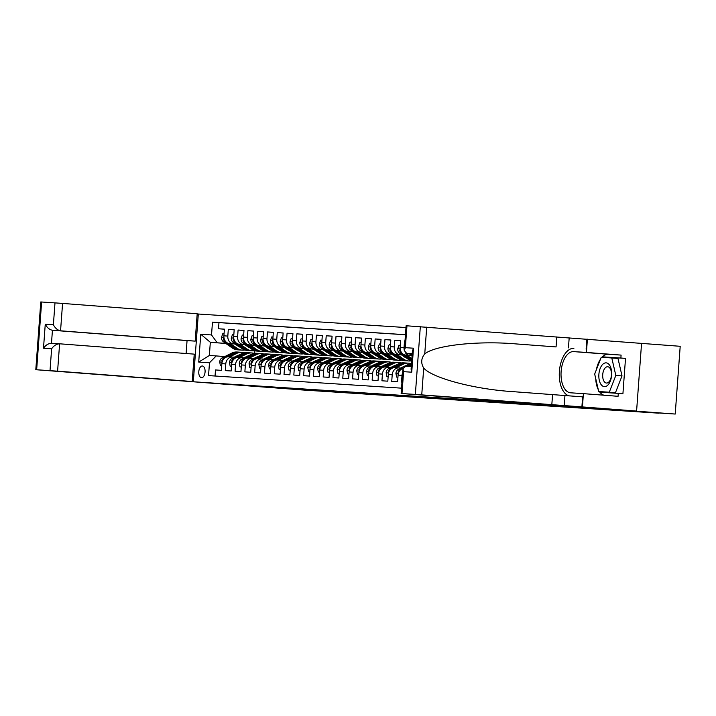 <?xml version="1.0" encoding="UTF-8"?>
<svg xmlns="http://www.w3.org/2000/svg" width="716" height="716" viewBox="0 0 716 716"><rect width="100%" height="100%" fill="white"/><g stroke="black" fill="none" stroke-linecap="round" stroke-linejoin="round"><path stroke-width="1.07" d="M201.5 377.708A5.871 3.141 -85.6 0 0 205.062 372.078A5.871 3.141 -85.6 0 0 202.377 365.992A5.871 3.141 -85.6 0 0 202.359 365.992A5.871 3.141 -85.6 0 0 198.797 371.631A5.871 3.141 -85.6 0 0 201.482 377.708A5.871 3.141 -85.6 0 0 201.5 377.708M405.981 327.552L197.186 313.948M406.965 325.798L405.363 347.681L404.289 350.563L406.115 325.744L680.2 346.293L675.224 414.045L641.688 411.861L658.729 412.971M198.305 314.029L193.329 381.78L296.46 389.486M193.329 381.78L571.252 406.384L675.224 414.045M215.051 376.016L215.489 369.957L221.369 370.342L221.862 363.656L225.773 363.916A7.348 6.211 -86.3 0 1 232.44 357.06A7.348 6.211 -86.3 0 1 232.503 357.06L234.553 357.221M225.773 363.916L225.28 370.602L231.161 370.978L231.644 364.292L235.564 364.551A7.348 6.211 -86.3 0 1 242.232 357.696A7.348 6.211 -86.3 0 1 242.294 357.705L244.344 357.857M235.564 364.551L235.072 371.237L240.952 371.613L241.435 364.936L245.355 365.187A7.348 6.211 -86.3 0 1 252.023 358.331A7.348 6.211 -86.3 0 1 252.086 358.34L254.135 358.501M245.355 365.187L244.863 371.873L250.734 372.257L251.226 365.572L255.147 365.822A7.348 6.211 -86.3 0 1 261.814 358.976A7.348 6.211 -86.3 0 1 261.877 358.976L263.927 359.137M255.147 365.822L254.654 372.508L260.526 372.893L261.018 366.207L264.938 366.467A7.348 6.211 -86.3 0 1 271.606 359.611A7.348 6.211 -86.3 0 1 271.668 359.611L273.718 359.772M264.938 366.467L264.446 373.143L270.317 373.528L270.809 366.843L274.729 367.102A7.348 6.211 -86.3 0 1 281.397 360.246A7.348 6.211 -86.3 0 1 281.451 360.255L283.509 360.408M274.729 367.102L274.237 373.788L280.108 374.164L280.6 367.487L284.52 367.738A7.348 6.211 -86.3 0 1 291.188 360.882A7.348 6.211 -86.3 0 1 291.242 360.891L293.3 361.043M284.52 367.738L284.028 374.423L289.899 374.808L290.392 368.122L294.312 368.373A7.348 6.211 -86.3 0 1 300.98 361.526A7.348 6.211 -86.3 0 1 301.033 361.526L303.092 361.687M294.312 368.373L293.82 375.059L299.691 375.444L300.183 368.758L304.103 369.017A7.348 6.211 -86.3 0 1 310.762 362.162A7.348 6.211 -86.3 0 1 310.825 362.162L312.883 362.323M304.103 369.017L303.611 375.694L309.482 376.079L309.974 369.393L313.885 369.653A7.348 6.211 -86.3 0 1 320.553 362.797A7.348 6.211 -86.3 0 1 320.616 362.806L322.665 362.958M313.885 369.653L313.402 376.339L319.273 376.714L319.766 370.038L323.677 370.288A7.348 6.211 -86.3 0 1 330.345 363.433A7.348 6.211 -86.3 0 1 330.407 363.442L332.457 363.594M323.677 370.288L323.193 376.974L329.065 377.359L329.557 370.673L333.468 370.924A7.348 6.211 -86.3 0 1 340.136 364.068A7.348 6.211 -86.3 0 1 340.198 364.077L342.248 364.238M333.468 370.924L332.985 377.609L338.856 377.994L339.348 371.309L343.259 371.559A7.348 6.211 -86.3 0 1 349.927 364.713A7.348 6.211 -86.3 0 1 349.99 364.713L352.039 364.874M343.259 371.559L342.767 378.245L348.647 378.63L349.14 371.944L353.051 372.204A7.348 6.211 -86.3 0 1 359.718 365.348A7.348 6.211 -86.3 0 1 359.781 365.348L361.831 365.509M353.051 372.204L352.558 378.88L358.439 379.265L358.931 372.58L362.842 372.839A7.348 6.211 -86.3 0 1 369.51 365.983A7.348 6.211 -86.3 0 1 369.572 365.992L371.622 366.145M362.842 372.839L362.35 379.525L368.23 379.901L368.722 373.224L372.633 373.475A7.348 6.211 -86.3 0 1 379.301 366.619A7.348 6.211 -86.3 0 1 379.364 366.628L381.413 366.78M372.633 373.475L372.141 380.16L378.021 380.545L378.504 373.859L382.425 374.11A7.348 6.211 -86.3 0 1 389.092 367.263A7.348 6.211 -86.3 0 1 389.155 367.263L391.205 367.424M382.425 374.11L381.932 380.796L387.812 381.18L388.296 374.495L392.216 374.754A7.348 6.211 -86.3 0 1 398.884 367.899A7.348 6.211 -86.3 0 1 398.946 367.899L400.996 368.06M392.216 374.754L391.724 381.431L397.595 381.816L398.087 375.13L402.007 375.39A7.348 6.211 -86.3 0 1 402.669 372.651M402.007 375.39L401.515 382.075L401.98 382.102M405.005 340.905L404.54 340.87L405.005 340.905M411.843 355.566L405.784 355.1A7.348 6.211 93.7 0 1 400.137 347.305L400.629 340.619L394.749 340.234L400.62 340.682M402.052 354.93L395.993 354.465A7.348 6.211 93.7 0 1 390.345 346.66L390.838 339.984L384.957 339.599L390.829 340.046M392.261 354.295L386.201 353.829A7.348 6.211 93.7 0 1 380.554 346.025L381.046 339.339L375.166 338.963L381.037 339.411M382.469 353.65L376.41 353.185A7.348 6.211 93.7 0 1 370.763 345.389L371.255 338.704L365.375 338.319L371.246 338.775M372.687 353.015L366.619 352.549A7.348 6.211 93.7 0 1 360.971 344.754L361.464 338.068L355.584 337.684L361.455 338.131M362.896 352.379L356.837 351.914A7.348 6.211 93.7 0 1 351.18 344.11L351.672 337.433L345.801 337.048L351.663 337.496M353.104 351.744L347.045 351.279A7.348 6.211 93.7 0 1 341.389 343.474L341.881 336.788L336.01 336.413L341.872 336.86M343.313 351.1L337.254 350.634A7.348 6.211 93.7 0 1 331.598 342.839L332.09 336.153L326.219 335.768L332.081 336.225M333.522 350.464L327.463 349.999A7.348 6.211 93.7 0 1 321.806 342.203L322.298 335.518L316.427 335.133L322.298 335.589M323.73 349.829L317.671 349.363A7.348 6.211 93.7 0 1 312.015 341.559L312.507 334.882L306.636 334.497L312.507 334.945M313.939 349.193L307.88 348.728A7.348 6.211 93.7 0 1 302.224 340.923L302.716 334.238L296.845 333.862L302.716 334.309M304.148 348.549L298.089 348.083A7.348 6.211 93.7 0 1 292.432 340.288L292.925 333.602L287.053 333.226L292.925 333.674M294.357 347.913L288.297 347.448A7.348 6.211 93.7 0 1 282.65 339.653L283.133 332.967L277.262 332.582L283.133 333.038M284.565 347.278L278.506 346.812A7.348 6.211 93.7 0 1 272.859 339.017L273.342 332.331L267.471 331.947L273.342 332.394M274.774 346.642L268.715 346.177A7.348 6.211 93.7 0 1 263.067 338.373L263.551 331.696L257.679 331.311L263.551 331.759M264.983 346.007L258.923 345.542A7.348 6.211 93.7 0 1 253.276 337.737L253.768 331.052L247.888 330.676L253.759 331.123M255.191 345.363L249.132 344.897A7.348 6.211 93.7 0 1 243.485 337.102L243.977 330.416L238.097 330.031L243.968 330.488M245.4 344.727L239.341 344.262A7.348 6.211 93.7 0 1 233.693 336.466L234.186 329.781L228.306 329.396L234.177 329.843M658.711 413.168L296.46 389.576M225.88 343.492L210.325 342.302L209.358 355.485L216.214 355.924L209.484 362.779L208.544 375.596L401.533 388.161M209.484 362.779L198.717 362.072L200.757 334.247L211.524 334.945L212.473 322.128L405.462 334.694M245.516 344.808L245.006 344.763M235.537 344.038L233.47 343.877A7.348 6.211 -86.3 0 1 227.813 336.081L228.306 329.396M245.588 344.852L245.078 344.817M235.618 344.092L233.47 343.877M255.308 345.443L254.798 345.407M245.328 344.673L243.261 344.521A7.348 6.211 -86.3 0 1 237.605 336.717L238.097 330.031M255.379 345.497L254.869 345.452M265.099 346.079L264.589 346.043M255.12 345.318L253.052 345.157A7.348 6.211 -86.3 0 1 247.396 337.352L247.888 330.676M265.171 346.132L264.66 346.096M274.881 346.714L274.38 346.678M264.911 345.953L262.844 345.792A7.348 6.211 -86.3 0 1 257.187 337.997L257.679 331.311M274.962 346.768L274.452 346.732M284.673 347.358L284.171 347.314M274.702 346.589L272.635 346.428A7.348 6.211 -86.3 0 1 266.978 338.632L267.471 331.947M284.753 347.403L284.243 347.367M294.464 347.994L293.963 347.949M284.494 347.224L282.426 347.072A7.348 6.211 -86.3 0 1 276.77 339.268L277.262 332.582M294.536 348.048L294.034 348.003M304.255 348.629L303.754 348.594M294.285 347.869L292.218 347.707A7.348 6.211 -86.3 0 1 286.561 339.903L287.053 333.226M304.327 348.683L303.826 348.638M314.047 349.265L313.536 349.229M304.076 348.504L302 348.343A7.348 6.211 -86.3 0 1 296.352 340.548L296.845 333.862M314.118 349.319L313.617 349.283M323.838 349.909L323.328 349.864M313.868 349.14L311.791 348.978A7.348 6.211 -86.3 0 1 306.144 341.183L306.636 334.497M323.909 349.954L323.408 349.918M333.629 350.545L333.119 350.5M323.659 349.775L321.582 349.614A7.348 6.211 -86.3 0 1 315.935 341.818L316.427 335.133M333.701 350.589L333.2 350.554M343.42 351.18L342.91 351.144M333.45 350.41L331.374 350.258A7.348 6.211 -86.3 0 1 325.726 342.454L326.219 335.768M343.492 351.234L342.982 351.189M353.212 351.816L352.702 351.78M343.241 351.055L341.165 350.894A7.348 6.211 -86.3 0 1 335.518 343.089L336.01 336.413M353.283 351.869L352.773 351.833M363.003 352.451L362.493 352.415M353.033 351.69L350.956 351.529A7.348 6.211 -86.3 0 1 345.309 343.734L345.801 337.048M363.075 352.505L362.565 352.469M372.794 353.095L372.284 353.051M362.815 352.326L360.748 352.165A7.348 6.211 -86.3 0 1 355.1 344.369L355.584 337.684M372.866 353.14L372.356 353.104M382.586 353.731L382.075 353.695M372.606 352.961L370.539 352.809A7.348 6.211 -86.3 0 1 364.892 345.005L365.375 338.319M382.657 353.785L382.147 353.74M392.377 354.366L391.867 354.33M382.398 353.606L380.33 353.444A7.348 6.211 -86.3 0 1 374.674 345.64L375.166 338.963M392.449 354.42L391.938 354.375M402.168 355.002L401.658 354.966M392.189 354.241L390.122 354.08A7.348 6.211 -86.3 0 1 384.465 346.284L384.957 339.599M402.24 355.055L401.73 355.02M411.96 355.646L411.449 355.601M401.98 354.876L399.913 354.715A7.348 6.211 -86.3 0 1 394.256 346.92L394.749 340.234M412.031 355.691L411.521 355.655M411.772 355.512L409.704 355.36A7.348 6.211 -86.3 0 1 405.65 353.095M405.453 334.766L218.971 322.63L218.514 328.76L224.385 329.208M229.55 343.626A7.348 6.211 93.7 0 1 223.902 335.822L224.394 329.145L218.514 328.76M404.307 350.366A7.348 6.211 -86.3 0 1 404.048 347.555L404.54 340.87M216.214 355.924L224.761 356.586M235.85 344.253L235.34 344.217M254.833 350.697L254.645 353.355M235.725 344.163L235.215 344.127M225.746 343.403L210.325 342.302L200.757 334.247M411.727 353.722A7.348 6.211 93.7 0 0 412.192 354.205M402.983 368.463A7.348 6.211 93.7 0 0 398.087 375.13M398.821 367.89L395.026 367.648A7.348 6.211 93.7 0 0 394.964 367.639A7.348 6.211 93.7 0 0 388.296 374.495M389.03 367.254L385.235 367.013A7.348 6.211 93.7 0 0 385.172 367.004A7.348 6.211 93.7 0 0 378.504 373.859M379.238 366.619L375.444 366.368A7.348 6.211 93.7 0 0 375.381 366.368A7.348 6.211 93.7 0 0 368.722 373.224M369.447 365.983L365.652 365.733A7.348 6.211 93.7 0 0 365.59 365.733A7.348 6.211 93.7 0 0 358.931 372.58M359.656 365.348L355.861 365.097A7.348 6.211 93.7 0 0 355.807 365.088A7.348 6.211 93.7 0 0 349.14 371.944M349.864 364.704L346.07 364.462A7.348 6.211 93.7 0 0 346.016 364.453A7.348 6.211 93.7 0 0 339.348 371.309M340.073 364.068L336.278 363.817A7.348 6.211 93.7 0 0 336.225 363.817A7.348 6.211 93.7 0 0 329.557 370.673M330.291 363.433L326.496 363.182A7.348 6.211 93.7 0 0 326.433 363.182A7.348 6.211 93.7 0 0 319.766 370.038M320.5 362.797L316.705 362.547A7.348 6.211 93.7 0 0 316.642 362.547A7.348 6.211 93.7 0 0 309.974 369.393M310.708 362.153L306.913 361.911A7.348 6.211 93.7 0 0 306.851 361.902A7.348 6.211 93.7 0 0 300.183 368.758M300.917 361.517L297.122 361.276A7.348 6.211 93.7 0 0 297.059 361.267A7.348 6.211 93.7 0 0 290.392 368.122M291.126 360.882L287.331 360.631A7.348 6.211 93.7 0 0 287.268 360.631A7.348 6.211 93.7 0 0 280.6 367.487M281.334 360.246L277.54 359.996A7.348 6.211 93.7 0 0 277.477 359.996A7.348 6.211 93.7 0 0 270.809 366.843M271.543 359.602L267.748 359.36A7.348 6.211 93.7 0 0 267.686 359.351A7.348 6.211 93.7 0 0 261.018 366.207M261.752 358.967L257.957 358.725A7.348 6.211 93.7 0 0 257.894 358.716A7.348 6.211 93.7 0 0 251.226 365.572M251.96 358.331L248.166 358.081A7.348 6.211 93.7 0 0 248.103 358.081A7.348 6.211 93.7 0 0 241.435 364.936M242.169 357.696L238.374 357.445A7.348 6.211 93.7 0 0 238.312 357.445A7.348 6.211 93.7 0 0 231.644 364.292M218.971 322.63L212.473 322.128M211.524 334.945L217.181 342.74M232.378 357.06L228.583 356.81A7.348 6.211 93.7 0 0 228.52 356.801A7.348 6.211 93.7 0 0 221.862 363.656M198.717 362.072L209.358 355.485M601.315 384.85A11.93 6.381 -85.6 0 0 610.327 381.064A11.93 6.381 -85.6 0 0 609.191 364.65A11.93 6.381 -85.6 0 0 600.178 368.445A11.93 6.381 -85.6 0 0 601.315 384.85M604.385 381.807A8.171 4.368 -85.6 0 0 606.461 383.042A8.171 4.368 -85.6 0 0 611.133 377.296A8.171 4.368 -85.6 0 0 609.781 367.979A8.171 4.368 -85.6 0 0 607.714 366.744A8.171 4.368 -85.6 0 0 603.033 372.481A8.171 4.368 -85.6 0 0 604.385 381.807M611.795 357.973L617.989 358.447L622.016 375.918L615.474 392.69L598.71 391.527L594.683 374.065L601.225 357.284L611.795 357.973L615.823 375.444L609.28 392.216L598.71 391.527M622.016 375.918L615.823 375.444M615.474 392.69L609.28 392.216M601.95 357.338A20.657 11.035 94.4 0 1 608.314 354.268L621.094 355.1L620.879 358.036L625.515 358.385L622.92 393.728L618.284 393.37L618.069 396.306L583.406 393.639L582.43 406.921L636.587 411.074L401.139 393.496L415.352 394.418L420.328 326.666M556.797 336.905L556.063 346.929L516.173 343.931C478.082 340.574 434.916 345.291 424.749 353.91C421.106 358.385 420.757 363.11 423.702 368.078C432.5 378.129 474.511 389.253 512.674 391.625L582.627 396.861L581.893 406.885L582.43 406.921M552.564 394.632L551.821 404.656L581.893 406.885M516.173 343.931L556.063 346.929M512.092 391.589L512.674 391.625M423.702 368.078L421.742 394.874L551.821 404.656M641.563 343.322L636.587 411.074M587.406 339.169L586.431 352.442L573.65 351.61A20.657 11.035 -85.6 0 0 561.129 371.425A20.657 11.035 -85.6 0 0 570.562 392.807A20.657 11.035 -85.6 0 0 570.625 392.807L583.406 393.639M621.094 355.1L586.431 352.442M412.219 353.758L406.661 353.337L404.289 350.563M573.892 348.361A23.914 12.781 -85.6 0 0 559.473 370.405A23.914 12.781 -85.6 0 0 569.354 395.912M421.742 394.874L415.352 394.418M603.91 395.214A20.657 11.035 94.4 0 1 599.408 391.58M598.272 389.638A20.657 11.035 94.4 0 1 595.721 378.54M596.374 369.742A20.657 11.035 94.4 0 1 600.491 359.181M620.879 358.036L602.648 356.845L602.442 357.365M599.918 391.625L600.053 392.189L618.284 393.37M625.515 358.385L607.284 357.203L607.105 357.669M607.284 357.203L602.648 356.845M604.564 391.974L604.68 392.484M405.363 347.681L413.49 348.209L412.416 351.091L411.091 369.214L411.727 372.195L403.6 371.667L402.965 368.677L405.659 366.332L411.27 366.699L405.659 366.332M186.115 353.507L187.055 340.601L195.182 341.129L197.195 313.76L62.569 303.423L60.556 330.801L52.438 330.273L51.48 343.268L59.517 343.796M195.182 341.129L60.556 330.801C57.602 330.219 55.204 328.205 53.387 324.76L54.989 302.877L41.626 302.009L36.65 369.76L35.8 369.707L230.319 384.617L176.163 380.465L192.219 381.512L194.233 354.134L59.607 343.796L57.593 371.174L36.65 369.76M192.219 381.512L57.593 371.174M35.8 369.707L40.776 301.955L41.626 302.009M54.989 302.877L62.569 303.423M187.055 340.601L52.438 330.273C49.476 329.691 47.077 327.677 45.26 324.232L53.387 324.76M50.013 370.628L51.624 348.746C53.933 345.568 56.591 343.922 59.607 343.796L51.48 343.268C48.464 343.394 45.806 345.04 43.497 348.218L45.26 324.232M409.006 353.516A4.869 4.117 93.7 0 0 409.463 353.892L412.076 355.727M410.886 353.659A4.869 4.117 93.7 0 0 411.324 354.008L412.165 354.599M409.507 366.583L411.351 365.67M396.628 377.099L397.935 377.198L396.628 377.099L395.921 373.376A4.869 4.117 -86.3 0 1 398.49 369.304L408.022 364.569A14.043 11.877 -86.3 0 1 411.503 363.522M407.646 366.458L411.065 364.766A14.043 11.877 -86.3 0 1 411.431 364.596M411.467 364.05A14.043 11.877 93.7 0 0 409.883 364.695L406.473 366.386M403.063 368.078L400.351 369.42A4.869 4.117 93.7 0 0 398.069 372.132L398.4 373.26M400.28 345.327L398.973 345.237L397.72 348.835A4.869 4.117 93.7 0 0 399.671 353.257L408.406 359.387A14.043 11.877 93.7 0 0 411.691 360.954M406.858 355.181L411.861 358.698M411.342 355.53L412.058 356.031M400.163 349.274L399.671 350.348A4.869 4.117 93.7 0 0 401.533 353.373L410.268 359.513A14.043 11.877 93.7 0 0 411.736 360.381M411.781 359.817A14.043 11.877 -86.3 0 1 411.44 359.584L404.817 354.93M400.683 368.033L403.878 366.449A11.662 9.854 -86.3 0 1 405.48 365.831M396.145 367.72L403.126 364.247A14.043 11.877 -86.3 0 1 408.442 363.155A14.043 11.877 -86.3 0 1 410.868 363.621M388.153 376.544L386.837 376.464L386.13 372.732A4.869 4.117 -86.3 0 1 388.699 368.668L398.23 363.934A14.043 11.877 -86.3 0 1 403.547 362.842L405.408 362.958A14.043 11.877 93.7 0 0 400.092 364.05L390.56 368.785A4.869 4.117 93.7 0 0 388.287 371.497L388.609 372.624M394.176 367.648L401.273 364.131A14.043 11.877 -86.3 0 1 406.581 363.039L408.442 363.155M405.99 363.012A14.043 11.877 93.7 0 0 405.408 362.958M386.837 376.464L388.144 376.562M390.489 344.682L389.182 344.602L387.929 348.2A4.869 4.117 93.7 0 0 389.88 352.612L398.615 358.752A14.043 11.877 93.7 0 0 403.94 360.658L405.802 360.783A14.043 11.877 93.7 0 0 406.384 360.801M397.067 354.545L403.511 359.065A14.043 11.877 93.7 0 0 408.836 360.98A14.043 11.877 93.7 0 0 411.297 360.837M401.551 354.885L404.567 357.015A11.662 9.854 93.7 0 0 406.491 358.045M390.372 348.629L389.88 349.703A4.869 4.117 93.7 0 0 391.741 352.737L400.477 358.868A14.043 11.877 93.7 0 0 405.802 360.783M408.836 360.98L406.974 360.855A14.043 11.877 -86.3 0 1 401.649 358.949L395.026 354.295M390.891 367.397L394.086 365.813A11.662 9.854 -86.3 0 1 395.688 365.196M386.354 367.084L393.335 363.612A14.043 11.877 -86.3 0 1 398.651 362.52A14.043 11.877 -86.3 0 1 401.076 362.985M378.361 375.909L377.046 375.819L376.339 372.096A4.869 4.117 -86.3 0 1 378.907 368.024L388.448 363.298A14.043 11.877 -86.3 0 1 393.755 362.207L395.617 362.323A14.043 11.877 93.7 0 0 390.301 363.415L380.769 368.149A4.869 4.117 93.7 0 0 378.495 370.861L378.818 371.98M384.385 367.013L391.482 363.495A14.043 11.877 -86.3 0 1 396.789 362.403L398.651 362.52M396.199 362.377A14.043 11.877 93.7 0 0 395.617 362.323M377.046 375.819L378.361 375.927M380.697 344.047L379.39 343.966L378.146 347.564A4.869 4.117 93.7 0 0 380.089 351.977L388.824 358.116A14.043 11.877 93.7 0 0 394.149 360.023L396.011 360.139A14.043 11.877 93.7 0 0 396.592 360.166M387.275 353.91L393.719 358.43A14.043 11.877 93.7 0 0 399.045 360.336A14.043 11.877 93.7 0 0 401.506 360.193M391.759 354.25L394.776 356.371A11.662 9.854 93.7 0 0 396.7 357.4M380.581 347.994L380.089 349.068A4.869 4.117 93.7 0 0 381.95 352.102L390.685 358.233A14.043 11.877 93.7 0 0 396.011 360.139M399.045 360.336L397.183 360.22A14.043 11.877 -86.3 0 1 391.858 358.313L385.235 353.659M381.1 366.762L384.295 365.169A11.662 9.854 -86.3 0 1 385.906 364.56M376.562 366.44L383.552 362.976A14.043 11.877 -86.3 0 1 388.86 361.884A14.043 11.877 -86.3 0 1 391.285 362.35M367.263 375.184L368.57 375.282L367.263 375.184L366.547 371.461A4.869 4.117 -86.3 0 1 369.116 367.389L378.657 362.654A14.043 11.877 -86.3 0 1 383.964 361.562L385.826 361.687A14.043 11.877 93.7 0 0 380.509 362.779L370.978 367.514A4.869 4.117 93.7 0 0 368.704 370.226L369.026 371.344M374.593 366.377L381.691 362.851A14.043 11.877 -86.3 0 1 386.998 361.759L388.86 361.884M386.407 361.741A14.043 11.877 93.7 0 0 385.826 361.687M370.906 343.411L369.599 343.322L368.355 346.92A4.869 4.117 93.7 0 0 370.297 351.341L379.033 357.472A14.043 11.877 93.7 0 0 384.358 359.387L386.219 359.504A14.043 11.877 93.7 0 0 386.801 359.53M377.484 353.274L383.928 357.794A14.043 11.877 93.7 0 0 389.253 359.7A14.043 11.877 93.7 0 0 391.724 359.557M381.968 353.615L384.984 355.736A11.662 9.854 93.7 0 0 386.909 356.765M370.79 347.358L370.297 348.432A4.869 4.117 93.7 0 0 372.159 351.458L380.894 357.597A14.043 11.877 93.7 0 0 386.219 359.504M389.253 359.7L387.392 359.584A14.043 11.877 -86.3 0 1 382.067 357.669L375.444 353.024M371.309 366.127L374.504 364.534A11.662 9.854 -86.3 0 1 376.115 363.916M366.771 365.804L373.761 362.341A14.043 11.877 -86.3 0 1 379.068 361.249A14.043 11.877 -86.3 0 1 381.494 361.705M357.472 374.549L358.779 374.647L357.472 374.549L356.756 370.825A4.869 4.117 -86.3 0 1 359.325 366.753L368.865 362.019A14.043 11.877 -86.3 0 1 374.173 360.927L376.034 361.052A14.043 11.877 93.7 0 0 370.718 362.144L361.186 366.869A4.869 4.117 93.7 0 0 358.913 369.581L359.235 370.709M364.802 365.742L371.899 362.215A14.043 11.877 -86.3 0 1 377.207 361.124L379.068 361.249M376.616 361.106A14.043 11.877 93.7 0 0 376.034 361.052M361.115 342.776L359.808 342.687L358.564 346.284A4.869 4.117 93.7 0 0 360.506 350.706L369.241 356.837A14.043 11.877 93.7 0 0 374.566 358.743L376.428 358.868A14.043 11.877 93.7 0 0 377.019 358.886M367.693 352.63L374.137 357.159A14.043 11.877 93.7 0 0 379.462 359.065A14.043 11.877 93.7 0 0 381.932 358.922M372.177 352.979L375.202 355.1A11.662 9.854 93.7 0 0 377.117 356.129M361.007 346.723L360.515 347.797A4.869 4.117 93.7 0 0 362.368 350.822L371.103 356.962A14.043 11.877 93.7 0 0 376.428 358.868M379.462 359.065L377.601 358.94A14.043 11.877 -86.3 0 1 372.275 357.033L365.652 352.388M361.517 365.482L364.713 363.898A11.662 9.854 -86.3 0 1 366.324 363.28M356.98 365.169L363.97 361.705A14.043 11.877 -86.3 0 1 369.277 360.604A14.043 11.877 -86.3 0 1 371.702 361.07M348.987 373.994L347.681 373.913L346.965 370.181A4.869 4.117 -86.3 0 1 349.542 366.118L359.074 361.383A14.043 11.877 -86.3 0 1 364.381 360.291L366.243 360.408A14.043 11.877 93.7 0 0 360.936 361.499L351.395 366.234A4.869 4.117 93.7 0 0 349.122 368.946L349.444 370.074M355.011 365.097L362.108 361.58A14.043 11.877 -86.3 0 1 367.415 360.488L369.277 360.604M366.825 360.47A14.043 11.877 93.7 0 0 366.243 360.408M347.681 373.913L348.987 374.012M351.323 342.132L350.017 342.051L348.773 345.649A4.869 4.117 93.7 0 0 350.715 350.061L359.45 356.201A14.043 11.877 93.7 0 0 364.775 358.107L366.637 358.233A14.043 11.877 93.7 0 0 367.227 358.251M357.902 351.995L364.346 356.523A14.043 11.877 93.7 0 0 369.671 358.43A14.043 11.877 93.7 0 0 372.141 358.286M362.385 352.335L365.411 354.465A11.662 9.854 93.7 0 0 367.326 355.494M351.216 346.088L350.724 347.162A4.869 4.117 93.7 0 0 352.576 350.187L361.312 356.317A14.043 11.877 93.7 0 0 366.637 358.233M369.671 358.43L367.809 358.304A14.043 11.877 -86.3 0 1 362.484 356.398L355.861 351.744M351.726 364.847L354.921 363.263A11.662 9.854 -86.3 0 1 356.532 362.645M347.188 364.534L354.178 361.061A14.043 11.877 -86.3 0 1 359.486 359.969A14.043 11.877 -86.3 0 1 361.911 360.434M339.196 373.358L337.889 373.278L337.173 369.546A4.869 4.117 -86.3 0 1 339.751 365.473L349.283 360.748A14.043 11.877 -86.3 0 1 354.59 359.656L356.452 359.772A14.043 11.877 93.7 0 0 351.144 360.864L341.604 365.599A4.869 4.117 93.7 0 0 339.33 368.31L339.653 369.429M345.219 364.462L352.317 360.945A14.043 11.877 -86.3 0 1 357.624 359.853L359.486 359.969M357.033 359.826A14.043 11.877 93.7 0 0 356.452 359.772M337.889 373.278L339.196 373.376M341.532 341.496L340.225 341.416L338.981 345.014A4.869 4.117 93.7 0 0 340.923 349.426L349.659 355.566A14.043 11.877 93.7 0 0 354.984 357.472L356.845 357.588A14.043 11.877 93.7 0 0 357.436 357.615M348.119 351.359L354.554 355.879A14.043 11.877 93.7 0 0 359.88 357.794A14.043 11.877 93.7 0 0 362.35 357.651M352.594 351.699L355.619 353.82A11.662 9.854 93.7 0 0 357.535 354.85M341.425 345.443L340.932 346.517A4.869 4.117 93.7 0 0 342.785 349.551L351.52 355.682A14.043 11.877 93.7 0 0 356.845 357.588M359.88 357.794L358.018 357.669A14.043 11.877 -86.3 0 1 352.693 355.762L346.07 351.108M341.935 364.211L345.13 362.618A11.662 9.854 -86.3 0 1 346.741 362.01M337.397 363.898L344.387 360.425A14.043 11.877 -86.3 0 1 349.694 359.334A14.043 11.877 -86.3 0 1 352.12 359.799M328.098 372.633L329.405 372.741L328.098 372.633L327.391 368.91A4.869 4.117 -86.3 0 1 329.96 364.838L339.491 360.103A14.043 11.877 -86.3 0 1 344.799 359.011L346.66 359.137A14.043 11.877 93.7 0 0 341.353 360.229L331.821 364.963A4.869 4.117 93.7 0 0 329.539 367.675L329.861 368.794M335.437 363.826L342.525 360.309A14.043 11.877 -86.3 0 1 347.833 359.208L349.694 359.334M347.251 359.19A14.043 11.877 93.7 0 0 346.66 359.137M331.741 340.861L330.434 340.771L329.19 344.369A4.869 4.117 93.7 0 0 331.132 348.79L339.867 354.921A14.043 11.877 93.7 0 0 345.193 356.837L347.054 356.953A14.043 11.877 93.7 0 0 347.645 356.98M338.328 350.724L344.763 355.243A14.043 11.877 93.7 0 0 350.088 357.15A14.043 11.877 93.7 0 0 352.558 357.007M342.803 351.064L345.828 353.185A11.662 9.854 93.7 0 0 347.743 354.214M331.633 344.808L331.141 345.882A4.869 4.117 93.7 0 0 332.994 348.916L341.729 355.046A14.043 11.877 93.7 0 0 347.054 356.953M350.088 357.15L348.227 357.033A14.043 11.877 -86.3 0 1 342.901 355.127L336.278 350.473M332.143 363.576L335.339 361.983A11.662 9.854 -86.3 0 1 336.95 361.365M327.606 363.254L334.596 359.79A14.043 11.877 -86.3 0 1 339.903 358.698A14.043 11.877 -86.3 0 1 342.329 359.155M318.307 371.998L319.613 372.096L318.307 371.998L317.6 368.275A4.869 4.117 -86.3 0 1 320.168 364.202L329.7 359.468A14.043 11.877 -86.3 0 1 335.007 358.376L336.869 358.501A14.043 11.877 93.7 0 0 331.562 359.593L322.03 364.319A4.869 4.117 93.7 0 0 319.748 367.04L320.07 368.158M325.646 363.191L332.734 359.665A14.043 11.877 -86.3 0 1 338.041 358.573L339.903 358.698M337.46 358.555A14.043 11.877 93.7 0 0 336.869 358.501M322.352 362.931L325.547 361.347A11.662 9.854 -86.3 0 1 327.158 360.73M317.815 362.618L324.804 359.155A14.043 11.877 -86.3 0 1 330.112 358.063A14.043 11.877 -86.3 0 1 332.546 358.519M309.822 371.443L308.515 371.362L307.808 367.639A4.869 4.117 -86.3 0 1 310.377 363.567L319.909 358.832A14.043 11.877 -86.3 0 1 325.216 357.74L327.078 357.857A14.043 11.877 93.7 0 0 321.77 358.958L312.239 363.683A4.869 4.117 93.7 0 0 309.956 366.395L310.279 367.523M315.854 362.547L322.943 359.029A14.043 11.877 -86.3 0 1 328.25 357.937L330.112 358.063M327.668 357.919A14.043 11.877 93.7 0 0 327.078 357.857M308.515 371.362L309.822 371.461M312.561 362.296L315.765 360.712A11.662 9.854 -86.3 0 1 317.367 360.094M308.023 361.983L315.013 358.51A14.043 11.877 -86.3 0 1 320.32 357.418A14.043 11.877 -86.3 0 1 322.755 357.884M300.031 370.807L298.724 370.727L298.017 366.995A4.869 4.117 -86.3 0 1 300.586 362.931L310.118 358.197A14.043 11.877 -86.3 0 1 315.425 357.105L317.286 357.221A14.043 11.877 93.7 0 0 311.979 358.313L302.447 363.048A4.869 4.117 93.7 0 0 300.165 365.76L300.487 366.878M306.063 361.911L313.152 358.394A14.043 11.877 -86.3 0 1 318.459 357.302L320.32 357.418M317.877 357.275A14.043 11.877 93.7 0 0 317.286 357.221M298.724 370.727L300.031 370.825M321.949 340.225L320.643 340.136L319.399 343.734A4.869 4.117 93.7 0 0 321.341 348.155L330.076 354.286A14.043 11.877 93.7 0 0 335.401 356.192L337.263 356.317A14.043 11.877 93.7 0 0 337.854 356.335M328.537 350.079L334.972 354.608A14.043 11.877 93.7 0 0 340.297 356.514A14.043 11.877 93.7 0 0 342.767 356.371M333.012 350.428L336.037 352.549A11.662 9.854 93.7 0 0 337.952 353.579M321.842 344.172L321.35 345.246A4.869 4.117 93.7 0 0 323.202 348.271L331.938 354.411A14.043 11.877 93.7 0 0 337.263 356.317M340.297 356.514L338.435 356.398A14.043 11.877 -86.3 0 1 333.119 354.483L326.496 349.838M312.167 339.581L310.851 339.5L309.607 343.098A4.869 4.117 93.7 0 0 311.55 347.52L320.294 353.65A14.043 11.877 93.7 0 0 325.61 355.557L327.472 355.682A14.043 11.877 93.7 0 0 328.062 355.7M318.745 349.444L325.18 353.973A14.043 11.877 93.7 0 0 330.506 355.879A14.043 11.877 93.7 0 0 332.976 355.736M323.22 349.793L326.245 351.914A11.662 9.854 93.7 0 0 328.161 352.943M312.051 343.537L311.558 344.611A4.869 4.117 93.7 0 0 313.411 347.636L322.146 353.776A14.043 11.877 93.7 0 0 327.472 355.682M330.506 355.879L328.644 355.754A14.043 11.877 -86.3 0 1 323.328 353.847L316.705 349.193M302.376 338.945L301.06 338.865L299.816 342.463A4.869 4.117 93.7 0 0 301.767 346.875L310.502 353.015A14.043 11.877 93.7 0 0 315.819 354.921L317.68 355.046A14.043 11.877 93.7 0 0 318.271 355.064M308.954 348.808L315.398 353.328A14.043 11.877 93.7 0 0 320.714 355.243A14.043 11.877 93.7 0 0 323.185 355.1M313.429 349.148L316.454 351.27A11.662 9.854 93.7 0 0 318.369 352.308M302.259 342.892L301.767 343.966A4.869 4.117 93.7 0 0 303.62 347L312.355 353.131A14.043 11.877 93.7 0 0 317.68 355.046M320.714 355.243L318.853 355.118A14.043 11.877 -86.3 0 1 313.536 353.212L306.913 348.558M302.77 361.661L305.974 360.076A11.662 9.854 -86.3 0 1 307.576 359.459M298.232 361.347L305.222 357.875A14.043 11.877 -86.3 0 1 310.529 356.783A14.043 11.877 -86.3 0 1 312.964 357.248M288.933 370.082L290.24 370.19L288.933 370.082L288.226 366.359A4.869 4.117 -86.3 0 1 290.794 362.287L300.326 357.561A14.043 11.877 -86.3 0 1 305.634 356.461L307.495 356.586A14.043 11.877 93.7 0 0 302.188 357.678L292.656 362.412A4.869 4.117 93.7 0 0 290.374 365.124L290.696 366.243M296.272 361.276L303.36 357.758A14.043 11.877 -86.3 0 1 308.677 356.666L310.529 356.783M308.086 356.64A14.043 11.877 93.7 0 0 307.495 356.586M292.584 338.31L291.269 338.22L290.025 341.827A4.869 4.117 93.7 0 0 291.976 346.24L300.711 352.379A14.043 11.877 93.7 0 0 306.027 354.286L307.889 354.402A14.043 11.877 93.7 0 0 308.48 354.429M299.163 348.173L305.607 352.693A14.043 11.877 93.7 0 0 310.923 354.599A14.043 11.877 93.7 0 0 313.393 354.456M303.638 348.513L306.663 350.634A11.662 9.854 93.7 0 0 308.578 351.663M292.468 342.257L291.976 343.331A4.869 4.117 93.7 0 0 293.829 346.365L302.564 352.496A14.043 11.877 93.7 0 0 307.889 354.402M310.923 354.599L309.07 354.483A14.043 11.877 -86.3 0 1 303.745 352.576L297.122 347.922M292.978 361.025L296.182 359.432A11.662 9.854 -86.3 0 1 297.784 358.814M288.45 360.703L295.431 357.239A14.043 11.877 -86.3 0 1 300.738 356.147A14.043 11.877 -86.3 0 1 303.172 356.604M279.142 369.447L280.448 369.546L279.142 369.447L278.435 365.724A4.869 4.117 -86.3 0 1 281.003 361.652L290.535 356.917A14.043 11.877 -86.3 0 1 295.851 355.825L297.704 355.95A14.043 11.877 93.7 0 0 292.397 357.042L282.865 361.777A4.869 4.117 93.7 0 0 280.582 364.489L280.905 365.608M286.481 360.64L293.569 357.114A14.043 11.877 -86.3 0 1 298.885 356.022L300.738 356.147M298.295 356.004A14.043 11.877 93.7 0 0 297.704 355.95M282.793 337.675L281.486 337.585L280.233 341.183A4.869 4.117 93.7 0 0 282.185 345.604L290.92 351.735A14.043 11.877 93.7 0 0 296.236 353.65L298.098 353.767A14.043 11.877 93.7 0 0 298.688 353.785M289.371 347.529L295.815 352.057A14.043 11.877 93.7 0 0 301.132 353.964A14.043 11.877 93.7 0 0 303.602 353.82M293.846 347.878L296.871 349.999A11.662 9.854 93.7 0 0 298.787 351.028M282.677 341.621L282.185 342.695A4.869 4.117 93.7 0 0 284.046 345.721L292.781 351.86A14.043 11.877 93.7 0 0 298.098 353.767M301.132 353.964L299.279 353.847A14.043 11.877 -86.3 0 1 293.954 351.932L287.331 347.287M283.187 360.381L286.391 358.797A11.662 9.854 -86.3 0 1 287.993 358.179M278.658 360.067L285.639 356.604A14.043 11.877 -86.3 0 1 290.956 355.512A14.043 11.877 -86.3 0 1 293.381 355.968M270.657 368.892L269.35 368.812L268.643 365.088A4.869 4.117 -86.3 0 1 271.212 361.016L280.744 356.282A14.043 11.877 -86.3 0 1 286.06 355.19L287.913 355.315A14.043 11.877 93.7 0 0 282.605 356.407L273.073 361.132A4.869 4.117 93.7 0 0 270.791 363.844L271.113 364.972M276.689 360.005L283.778 356.478A14.043 11.877 -86.3 0 1 289.094 355.387L290.956 355.512M288.503 355.369A14.043 11.877 93.7 0 0 287.913 355.315M269.35 368.812L270.657 368.91M273.002 337.039L271.695 336.95L270.442 340.548A4.869 4.117 93.7 0 0 272.393 344.969L281.128 351.1A14.043 11.877 93.7 0 0 286.454 353.006L288.306 353.131A14.043 11.877 93.7 0 0 288.897 353.149M279.58 346.893L286.024 351.422A14.043 11.877 93.7 0 0 291.349 353.328A14.043 11.877 93.7 0 0 293.811 353.185M284.055 347.242L287.08 349.363A11.662 9.854 93.7 0 0 288.995 350.392M272.885 340.986L272.393 342.06A4.869 4.117 93.7 0 0 274.255 345.085L282.99 351.225A14.043 11.877 93.7 0 0 288.306 353.131M291.349 353.328L289.488 353.203A14.043 11.877 -86.3 0 1 284.163 351.296L277.54 346.642M273.396 359.745L276.6 358.161A11.662 9.854 -86.3 0 1 278.202 357.544M268.867 359.432L275.848 355.959A14.043 11.877 -86.3 0 1 281.164 354.868A14.043 11.877 -86.3 0 1 283.59 355.333M260.866 368.257L259.559 368.176L258.852 364.444A4.869 4.117 -86.3 0 1 261.421 360.381L270.952 355.646A14.043 11.877 -86.3 0 1 276.269 354.554L278.121 354.671A14.043 11.877 93.7 0 0 272.814 355.762L263.282 360.497A4.869 4.117 93.7 0 0 261 363.209L261.331 364.337M266.898 359.36L273.986 355.843A14.043 11.877 -86.3 0 1 279.303 354.751L281.164 354.868M278.712 354.733A14.043 11.877 93.7 0 0 278.121 354.671M259.559 368.176L260.866 368.275M263.211 336.395L261.904 336.314L260.651 339.912A4.869 4.117 93.7 0 0 262.602 344.324L271.337 350.464A14.043 11.877 93.7 0 0 276.662 352.37L278.515 352.496A14.043 11.877 93.7 0 0 279.106 352.514M269.789 346.258L276.233 350.777A14.043 11.877 93.7 0 0 281.558 352.693A14.043 11.877 93.7 0 0 284.019 352.549M274.273 346.598L277.289 348.728A11.662 9.854 93.7 0 0 279.213 349.757M263.094 340.342L262.602 341.416A4.869 4.117 93.7 0 0 264.464 344.45L273.199 350.58A14.043 11.877 93.7 0 0 278.515 352.496M281.558 352.693L279.696 352.567A14.043 11.877 -86.3 0 1 274.371 350.661L267.748 346.007M263.604 359.11L266.808 357.526A11.662 9.854 -86.3 0 1 268.411 356.908M259.076 358.797L266.057 355.324A14.043 11.877 -86.3 0 1 271.373 354.232A14.043 11.877 -86.3 0 1 273.798 354.697M249.768 367.532L251.074 367.639L249.768 367.532L249.061 363.809A4.869 4.117 -86.3 0 1 251.629 359.736L261.161 355.011A14.043 11.877 -86.3 0 1 266.477 353.919L268.339 354.035A14.043 11.877 93.7 0 0 263.023 355.127L253.491 359.862A4.869 4.117 93.7 0 0 251.209 362.573L251.54 363.692M257.107 358.725L264.204 355.208A14.043 11.877 -86.3 0 1 269.511 354.116L271.373 354.232M268.921 354.089A14.043 11.877 93.7 0 0 268.339 354.035M253.419 335.759L252.113 335.679L250.86 339.277A4.869 4.117 93.7 0 0 252.811 343.689L261.546 349.829A14.043 11.877 93.7 0 0 266.871 351.735L268.733 351.851A14.043 11.877 93.7 0 0 269.314 351.878M259.998 345.622L266.442 350.142A14.043 11.877 93.7 0 0 271.767 352.048A14.043 11.877 93.7 0 0 274.228 351.914M264.481 345.962L267.498 348.083A11.662 9.854 93.7 0 0 269.422 349.113M253.303 339.706L252.811 340.78A4.869 4.117 93.7 0 0 254.672 343.814L263.407 349.945A14.043 11.877 93.7 0 0 268.733 351.851M271.767 352.048L269.905 351.932A14.043 11.877 -86.3 0 1 264.58 350.026L257.957 345.372M253.822 358.474L257.017 356.881A11.662 9.854 -86.3 0 1 258.619 356.273M249.284 358.152L256.265 354.689A14.043 11.877 -86.3 0 1 261.582 353.597A14.043 11.877 -86.3 0 1 264.007 354.062M239.976 366.896L241.283 366.995L239.976 366.896L239.269 363.173A4.869 4.117 -86.3 0 1 241.838 359.101L251.37 354.366A14.043 11.877 -86.3 0 1 256.686 353.274L258.548 353.4A14.043 11.877 93.7 0 0 253.231 354.492L243.7 359.226A4.869 4.117 93.7 0 0 241.426 361.938L241.748 363.057M247.315 358.09L254.413 354.563A14.043 11.877 -86.3 0 1 259.72 353.471L261.582 353.597M259.129 353.453A14.043 11.877 93.7 0 0 258.548 353.4M243.628 335.124L242.321 335.034L241.068 338.632A4.869 4.117 93.7 0 0 243.019 343.054L251.755 349.184A14.043 11.877 93.7 0 0 257.08 351.1L258.941 351.216A14.043 11.877 93.7 0 0 259.523 351.243M250.206 344.987L256.65 349.506A14.043 11.877 93.7 0 0 261.975 351.413A14.043 11.877 93.7 0 0 264.437 351.27M254.69 345.327L257.706 347.448A11.662 9.854 93.7 0 0 259.631 348.477M243.512 339.071L243.019 340.145A4.869 4.117 93.7 0 0 244.881 343.17L253.616 349.31A14.043 11.877 93.7 0 0 258.941 351.216M261.975 351.413L260.114 351.296A14.043 11.877 -86.3 0 1 254.789 349.381L248.166 344.736M244.031 357.839L247.226 356.246A11.662 9.854 -86.3 0 1 248.828 355.628M239.493 357.517L246.474 354.053A14.043 11.877 -86.3 0 1 251.79 352.961A14.043 11.877 -86.3 0 1 254.216 353.418M230.185 366.261L231.501 366.359L230.185 366.261L229.478 362.538A4.869 4.117 -86.3 0 1 232.047 358.465L241.587 353.731A14.043 11.877 -86.3 0 1 246.895 352.639L248.756 352.764A14.043 11.877 93.7 0 0 243.44 353.856L233.908 358.582A4.869 4.117 93.7 0 0 231.635 361.294L231.957 362.421M237.524 357.454L244.621 353.928A14.043 11.877 -86.3 0 1 249.929 352.836L251.79 352.961M249.338 352.818A14.043 11.877 93.7 0 0 248.756 352.764M233.837 334.488L232.53 334.399L231.286 337.997A4.869 4.117 93.7 0 0 233.228 342.418L241.963 348.549A14.043 11.877 93.7 0 0 247.289 350.455L249.15 350.58A14.043 11.877 93.7 0 0 249.732 350.598M240.415 344.342L246.859 348.871A14.043 11.877 93.7 0 0 252.184 350.777A14.043 11.877 93.7 0 0 254.645 350.634M244.899 344.691L247.915 346.812A11.662 9.854 93.7 0 0 249.839 347.842M233.72 338.435L233.228 339.509A4.869 4.117 93.7 0 0 235.09 342.534L243.825 348.674A14.043 11.877 93.7 0 0 249.15 350.58M252.184 350.777L250.323 350.652A14.043 11.877 -86.3 0 1 244.997 348.746L238.374 344.101M234.239 357.195L237.435 355.61A11.662 9.854 -86.3 0 1 239.046 354.993M229.702 356.881L236.692 353.418A14.043 11.877 -86.3 0 1 241.999 352.317A14.043 11.877 -86.3 0 1 244.425 352.782M221.709 365.706L220.403 365.625L219.687 361.893A4.869 4.117 -86.3 0 1 222.255 357.83L231.796 353.095A14.043 11.877 -86.3 0 1 237.103 352.004L238.965 352.12A14.043 11.877 93.7 0 0 233.649 353.212L224.117 357.946A4.869 4.117 93.7 0 0 221.844 360.658L222.166 361.786M227.733 356.81L234.83 353.292A14.043 11.877 -86.3 0 1 240.137 352.2L241.999 352.317M239.547 352.183A14.043 11.877 93.7 0 0 238.965 352.12M220.403 365.625L221.709 365.724M224.045 333.844L222.739 333.763L221.495 337.361A4.869 4.117 93.7 0 0 223.437 341.774L232.172 347.913A14.043 11.877 93.7 0 0 237.497 349.82L239.359 349.945A14.043 11.877 93.7 0 0 239.941 349.963M230.624 343.707L237.068 348.236A14.043 11.877 93.7 0 0 242.393 350.142A14.043 11.877 93.7 0 0 244.863 349.999M235.108 344.056L238.124 346.177A11.662 9.854 93.7 0 0 240.048 347.206M223.929 337.8L223.437 338.874A4.869 4.117 93.7 0 0 225.298 341.899L234.034 348.03A14.043 11.877 93.7 0 0 239.359 349.945M242.393 350.142L240.531 350.017A14.043 11.877 -86.3 0 1 235.206 348.11L228.583 343.456M239.341 344.262L243.261 344.521M249.132 344.897L253.052 345.157M258.923 345.542L262.844 345.792M268.715 346.177L272.635 346.428M278.506 346.812L282.426 347.072M288.297 347.448L292.218 347.707M298.089 348.083L302 348.343M307.88 348.728L311.791 348.978M317.671 349.363L321.582 349.614M327.463 349.999L331.374 350.258M337.254 350.634L341.165 350.894M347.045 351.279L350.956 351.529M356.837 351.914L360.748 352.165M366.619 352.549L370.539 352.809M376.41 353.185L380.33 353.444M386.201 353.829L390.122 354.08M395.993 354.465L399.913 354.715M405.784 355.1L409.704 355.36M223.902 335.822L227.813 336.081M233.693 336.466L237.605 336.717M243.485 337.102L247.396 337.352M253.276 337.737L257.187 337.997M263.067 338.373L266.978 338.632M272.859 339.017L276.77 339.268M282.65 339.653L286.561 339.903M292.432 340.288L296.352 340.548M302.224 340.923L306.144 341.183M312.015 341.559L315.935 341.818M321.806 342.203L325.726 342.454M331.598 342.839L335.518 343.089M341.389 343.474L345.309 343.734M351.18 344.11L355.1 344.369M360.971 344.754L364.892 345.005M370.763 345.389L374.674 345.64M380.554 346.025L384.465 346.284M390.345 346.66L394.256 346.92M400.137 347.305L404.048 347.555M564.942 395.581L564.208 405.605M568.441 347.878L569.184 337.854M413.49 348.209L411.727 372.195M403.6 371.667L401.989 393.549M426.709 327.123L424.749 353.91M586.127 349.157L586.869 339.133M608.314 354.268L573.65 351.61M412.228 353.695L406.661 353.337M51.624 348.746L43.497 348.218M411.324 354.008L409.463 353.892M395.939 373.466L398.338 373.618M408.022 364.569L409.883 364.695M398.49 369.304L400.351 369.42M398.848 372.195L398.069 372.132M400.163 348.907L397.756 348.746M410.268 359.513L408.406 359.387M401.533 353.373L399.671 353.257M400.477 350.41L399.671 350.348M386.148 372.83L388.546 372.982M401.273 364.131L403.126 364.247M398.23 363.934L400.092 364.05M388.699 368.668L390.56 368.785M389.056 371.559L388.287 371.497M390.372 348.262L387.965 348.11M400.477 358.868L398.615 358.752M403.511 359.065L401.649 358.949M391.741 352.737L389.88 352.612M390.685 349.766L389.88 349.703M376.356 372.195L378.755 372.347M391.482 363.495L393.335 363.612M388.448 363.298L390.301 363.415M378.907 368.024L380.769 368.149M379.265 370.915L378.495 370.861M380.581 347.627L378.173 347.475M390.685 358.233L388.824 358.116M393.719 358.43L391.858 358.313M381.95 352.102L380.089 351.977M380.894 349.131L380.089 349.068M366.565 371.55L368.964 371.711M381.691 362.851L383.552 362.976M378.657 362.654L380.509 362.779M369.116 367.389L370.978 367.514M369.474 370.279L368.704 370.226M370.79 346.991L368.382 346.83M380.894 357.597L379.033 357.472M383.928 357.794L382.067 357.669M372.159 351.458L370.297 351.341M371.103 348.495L370.297 348.432M356.774 370.915L359.172 371.076M371.899 362.215L373.761 362.341M368.865 362.019L370.718 362.144M359.325 366.753L361.186 366.869M359.683 369.644L358.913 369.581M360.998 346.356L358.591 346.195M371.103 356.962L369.241 356.837M374.137 357.159L372.275 357.033M362.368 350.822L360.506 350.706M361.312 347.86L360.515 347.797M346.983 370.279L349.381 370.432M362.108 361.58L363.97 361.705M359.074 361.383L360.936 361.499M349.542 366.118L351.395 366.234M349.891 369.009L349.122 368.946M351.207 345.712L348.799 345.56M361.312 356.317L359.45 356.201M364.346 356.523L362.484 356.398M352.576 350.187L350.715 350.061M351.52 347.215L350.724 347.162M337.191 369.644L339.59 369.796M352.317 360.945L354.178 361.061M349.283 360.748L351.144 360.864M339.751 365.473L341.604 365.599M340.1 368.373L339.33 368.31M341.425 345.076L339.008 344.924M351.52 355.682L349.659 355.566M354.554 355.879L352.693 355.762M342.785 349.551L340.923 349.426M341.729 346.58L340.932 346.517M327.4 369L329.799 369.161M342.525 360.309L344.387 360.425M339.491 360.103L341.353 360.229M329.96 364.838L331.821 364.963M330.309 367.729L329.539 367.675M331.633 344.441L329.217 344.28M341.729 355.046L339.867 354.921M344.763 355.243L342.901 355.127M332.994 348.916L331.132 348.79M331.938 345.944L331.141 345.882M317.609 368.364L320.007 368.525M332.734 359.665L334.596 359.79M329.7 359.468L331.562 359.593M320.168 364.202L322.03 364.319M320.517 367.093L319.748 367.04M307.826 367.729L310.225 367.881M322.943 359.029L324.804 359.155M319.909 358.832L321.77 358.958M310.377 363.567L312.239 363.683M310.726 366.458L309.956 366.395M298.035 367.093L300.434 367.245M313.152 358.394L315.013 358.51M310.118 358.197L311.979 358.313M300.586 362.931L302.447 363.048M300.935 365.822L300.165 365.76M321.842 343.805L319.425 343.644M331.938 354.411L330.076 354.286M334.972 354.608L333.119 354.483M323.202 348.271L321.341 348.155M322.146 345.309L321.35 345.246M312.051 343.161L309.634 343.009M322.146 353.776L320.294 353.65M325.18 353.973L323.328 353.847M313.411 347.636L311.55 347.52M312.364 344.665L311.558 344.611M302.259 342.525L299.843 342.373M312.355 353.131L310.502 353.015M315.398 353.328L313.536 353.212M303.62 347L301.767 346.875M302.573 344.029L301.767 343.966M288.244 366.449L290.642 366.61M303.36 357.758L305.222 357.875M300.326 357.561L302.188 357.678M290.794 362.287L292.656 362.412M291.144 365.178L290.374 365.124M292.468 341.89L290.061 341.729M302.564 352.496L300.711 352.379M305.607 352.693L303.745 352.576M293.829 346.365L291.976 346.24M292.781 343.394L291.976 343.331M278.452 365.813L280.851 365.974M293.569 357.114L295.431 357.239M290.535 356.917L292.397 357.042M281.003 361.652L282.865 361.777M281.352 364.542L280.582 364.489M282.677 341.255L280.269 341.093M292.781 351.86L290.92 351.735M295.815 352.057L293.954 351.932M284.046 345.721L282.185 345.604M282.99 342.758L282.185 342.695M268.661 365.178L271.06 365.33M283.778 356.478L285.639 356.604M280.744 356.282L282.605 356.407M271.212 361.016L273.073 361.132M271.561 363.907L270.791 363.844M272.885 340.619L270.478 340.458M282.99 351.225L281.128 351.1M286.024 351.422L284.163 351.296M274.255 345.085L272.393 344.969M273.199 342.123L272.393 342.06M258.87 364.542L261.268 364.695M273.986 355.843L275.848 355.959M270.952 355.646L272.814 355.762M261.421 360.381L263.282 360.497M261.779 363.272L261 363.209M263.094 339.975L260.687 339.823M273.199 350.58L271.337 350.464M276.233 350.777L274.371 350.661M264.464 344.45L262.602 344.324M263.407 341.478L262.602 341.416M249.079 363.907L251.477 364.059M264.204 355.208L266.057 355.324M261.161 355.011L263.023 355.127M251.629 359.736L253.491 359.862M251.987 362.636L251.209 362.573M253.303 339.339L250.895 339.187M263.407 349.945L261.546 349.829M266.442 350.142L264.58 350.026M254.672 343.814L252.811 343.689M253.616 340.843L252.811 340.78M239.287 363.263L241.686 363.424M254.413 354.563L256.265 354.689M251.37 354.366L253.231 354.492M241.838 359.101L243.7 359.226M242.196 361.992L241.426 361.938M243.512 338.704L241.104 338.543M253.616 349.31L251.755 349.184M256.65 349.506L254.789 349.381M244.881 343.17L243.019 343.054M243.825 340.207L243.019 340.145M229.496 362.627L231.895 362.788M244.621 353.928L246.474 354.053M241.587 353.731L243.44 353.856M232.047 358.465L233.908 358.582M232.405 361.356L231.635 361.294M233.72 338.068L231.313 337.907M243.825 348.674L241.963 348.549M246.859 348.871L244.997 348.746M235.09 342.534L233.228 342.418M234.034 339.572L233.228 339.509M219.705 361.992L222.103 362.144M234.83 353.292L236.692 353.418M231.796 353.095L233.649 353.212M222.255 357.83L224.117 357.946M222.613 360.721L221.844 360.658M223.929 337.424L221.521 337.272M234.034 348.03L232.172 347.913M237.068 348.236L235.206 348.11M225.298 341.899L223.437 341.774M224.242 338.928L223.437 338.874M394.964 367.639L398.884 367.899M385.172 367.004L389.092 367.263M375.381 366.368L379.301 366.619M365.59 365.733L369.51 365.983M355.807 365.088L359.718 365.348M346.016 364.453L349.927 364.713M336.225 363.817L340.136 364.068M326.433 363.182L330.345 363.433M316.642 362.547L320.553 362.797M306.851 361.902L310.762 362.162M297.059 361.267L300.98 361.526M287.268 360.631L291.188 360.882M277.477 359.996L281.397 360.246M267.686 359.351L271.606 359.611M257.894 358.716L261.814 358.976M248.103 358.081L252.023 358.331M238.312 357.445L242.232 357.696M228.52 356.801L232.44 357.06M402.965 368.677L401.139 393.496"/></g></svg>
